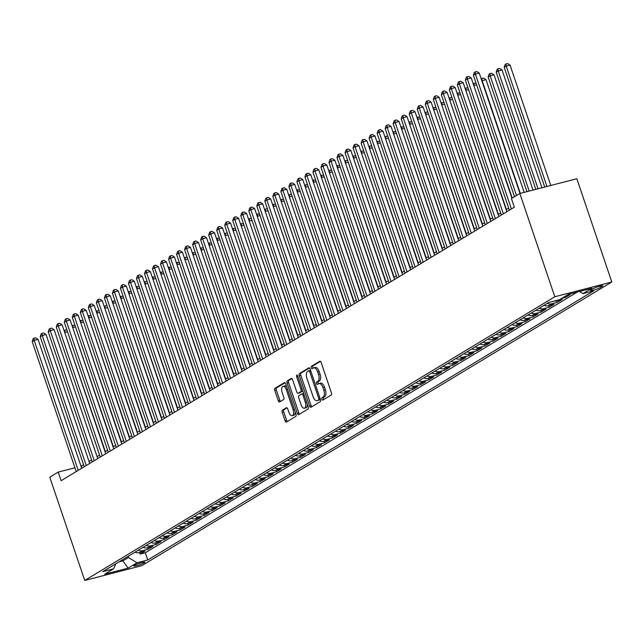 <?xml version="1.0" encoding="UTF-8"?>
<svg xmlns="http://www.w3.org/2000/svg" width="644" height="644" viewBox="0 0 644 644"><rect width="100%" height="100%" fill="white"/><g stroke="black" fill="none" stroke-linecap="round" stroke-linejoin="round"><path stroke-width="0.97" d="M321.895 399.24A1.256 0.62 -104.5 0 0 322.765 400.125A1.256 0.62 -104.5 0 0 322.845 400.093L331.217 395.046A1.795 0.894 -104.5 0 0 331.435 392.88L321.139 362.467A1.795 0.894 -104.5 0 0 319.899 361.204A1.795 0.894 -104.5 0 0 319.778 361.252L311.414 366.299A1.256 0.62 -104.5 0 0 311.261 367.821A1.256 0.62 -104.5 0 0 312.131 368.706A1.256 0.62 -104.5 0 0 312.211 368.666L313.298 368.014A5.756 2.85 -104.5 0 1 313.684 367.853A5.756 2.85 -104.5 0 1 317.645 371.902L318.506 374.438A5.756 2.85 -104.5 0 1 317.814 381.361L316.727 382.013A1.256 0.62 -104.5 0 0 316.582 383.534A1.256 0.62 -104.5 0 0 317.444 384.42A1.256 0.62 -104.5 0 0 317.532 384.379L318.611 383.727A5.756 2.85 -104.5 0 1 318.997 383.566A5.756 2.85 -104.5 0 1 322.966 387.616L323.819 390.143A5.756 2.85 -104.5 0 1 323.135 397.074L322.048 397.726A1.256 0.62 -104.5 0 0 321.895 399.24M318.997 383.566L320.543 383.164A5.756 2.85 -104.5 0 1 324.504 387.213L325.365 389.749A5.756 2.85 -104.5 0 1 324.673 396.672L323.586 397.332A1.256 0.62 -104.5 0 0 323.441 398.845A1.256 0.62 -104.5 0 0 323.811 399.513M320.454 361.373L312.952 365.905A1.256 0.62 -104.5 0 0 312.799 367.418A1.256 0.62 -104.5 0 0 313.177 368.086M313.684 367.853L315.222 367.45A5.756 2.85 -104.5 0 1 319.183 371.499L320.044 374.035A5.756 2.85 -104.5 0 1 319.352 380.966L318.273 381.618A1.256 0.62 -104.5 0 0 318.12 383.132A1.256 0.62 -104.5 0 0 318.49 383.8M144.296 562.824A5.86 0.741 161.3 0 0 144.916 562.22A5.86 0.741 161.3 0 0 140.569 562.937A5.86 0.741 161.3 0 0 134.435 565.376A5.86 0.741 161.3 0 0 133.815 565.979A5.86 0.741 161.3 0 0 138.162 565.271A5.86 0.741 161.3 0 0 144.296 562.824M282.418 410.148A1.795 0.894 -104.5 0 0 282.209 412.313L285.091 420.846A1.795 0.894 -104.5 0 0 286.33 422.11A1.795 0.894 -104.5 0 0 286.451 422.061L295.741 416.451A1.795 0.894 -104.5 0 0 295.958 414.285L285.662 383.872A1.795 0.894 -104.5 0 0 284.431 382.608A1.795 0.894 -104.5 0 0 284.31 382.665L275.012 388.268A1.795 0.894 -104.5 0 0 274.803 390.433L278.288 400.737A1.795 0.894 -104.5 0 0 279.528 402.009A1.795 0.894 -104.5 0 0 279.649 401.953L283.626 399.554A1.795 0.894 -104.5 0 0 283.843 397.388L282.112 392.277A4.814 2.383 -104.5 0 1 283.014 386.352A4.814 2.383 -104.5 0 1 286.322 389.733L293.101 409.753A4.814 2.383 -104.5 0 1 292.199 415.686A4.814 2.383 -104.5 0 1 288.882 412.297L287.755 408.964A1.795 0.894 -104.5 0 0 286.516 407.7A1.795 0.894 -104.5 0 0 286.395 407.749L282.418 410.148L283.964 409.745A1.795 0.894 -104.5 0 0 283.746 411.91L286.636 420.443A1.795 0.894 -104.5 0 0 287.313 421.538M554.806 296.763L519.845 193.49L511.425 198.569L514.339 207.175L61.108 480.706L58.202 472.1L49.773 477.188L84.734 580.461L554.806 296.763L611.8 282L141.728 565.698L84.734 580.461M309.579 406.066A1.795 0.894 -104.5 0 0 310.819 407.33A1.795 0.894 -104.5 0 0 310.939 407.282L320.229 401.671A1.795 0.894 -104.5 0 0 320.446 399.505L310.15 369.101A1.795 0.894 -104.5 0 0 308.919 367.829A1.795 0.894 -104.5 0 0 308.798 367.885L299.5 373.488A1.795 0.894 -104.5 0 0 299.291 375.653L309.579 406.066L311.124 405.664A1.795 0.894 -104.5 0 0 311.801 406.758M307.985 409.061L298.695 414.672A1.795 0.894 -104.5 0 1 298.575 414.72A1.795 0.894 -104.5 0 1 297.335 413.456L287.047 383.043A1.795 0.894 -104.5 0 1 287.256 380.878L291.233 378.479A1.795 0.894 -104.5 0 1 291.354 378.431A1.795 0.894 -104.5 0 1 292.593 379.694L296.771 392.027A1.795 0.894 -104.5 0 0 298.011 393.291A1.795 0.894 -104.5 0 0 298.132 393.243L300.764 391.649A1.795 0.894 -104.5 0 0 300.981 389.483L296.634 376.643A1.256 0.62 -104.5 0 1 296.868 375.098A1.256 0.62 -104.5 0 1 297.737 375.983L308.202 406.895A1.795 0.894 -104.5 0 1 307.985 409.061M139.627 552.576L140.142 554.098L144.956 551.2L139.337 552.649L142.541 550.717A7.325 6.295 -121.1 0 1 138.243 550.234M147.653 547.738L148.168 549.26L152.982 546.354L147.355 547.811L150.567 545.871A7.325 6.295 -121.1 0 1 146.268 545.388M155.671 542.892L156.186 544.422L161 541.515L155.381 542.973L158.585 541.032A7.325 6.295 -121.1 0 1 154.286 540.549M163.697 538.054L164.212 539.575L169.026 536.669L163.399 538.126L166.611 536.194A7.325 6.295 -121.1 0 1 162.312 535.711M171.715 533.208L172.23 534.737L177.044 531.831L171.425 533.288L174.629 531.348A7.325 6.295 -121.1 0 1 170.33 530.865M179.74 528.37L180.256 529.891L185.07 526.993L179.443 528.442L182.655 526.51A7.325 6.295 -121.1 0 1 178.348 526.027M187.758 523.532L188.273 525.053L193.087 522.147L187.468 523.604L190.672 521.664A7.325 6.295 -121.1 0 1 186.374 521.181M195.784 518.686L196.299 520.215L201.113 517.309L195.486 518.766L198.698 516.826A7.325 6.295 -121.1 0 1 194.391 516.343M203.802 513.848L204.317 515.369L209.131 512.463L203.512 513.92L206.716 511.988A7.325 6.295 -121.1 0 1 202.417 511.505M211.828 509.002L212.343 510.531L217.157 507.625L211.53 509.082L214.742 507.142A7.325 6.295 -121.1 0 1 210.435 506.659M219.846 504.163L220.361 505.685L225.175 502.787L219.556 504.236L222.76 502.304A7.325 6.295 -121.1 0 1 218.461 501.821M227.871 499.325L228.387 500.847L233.2 497.941L227.573 499.398L230.785 497.466A7.325 6.295 -121.1 0 1 226.479 496.975M235.889 494.479L236.404 496.009L241.218 493.103L235.599 494.56L238.803 492.62A7.325 6.295 -121.1 0 1 234.505 492.137M243.915 489.641L244.43 491.163L249.244 488.257L243.617 489.714L246.829 487.782A7.325 6.295 -121.1 0 1 242.522 487.299M251.933 484.795L252.448 486.325L257.262 483.419L251.643 484.876L254.847 482.936A7.325 6.295 -121.1 0 1 250.548 482.453M259.959 479.957L260.474 481.479L265.288 478.581L259.661 480.03L262.873 478.098A7.325 6.295 -121.1 0 1 258.566 477.615M267.976 475.119L268.492 476.641L273.306 473.734L267.687 475.192L270.891 473.26A7.325 6.295 -121.1 0 1 266.592 472.768M275.994 470.273L276.518 471.802L281.323 468.896L275.704 470.353L278.916 468.413A7.325 6.295 -121.1 0 1 274.61 467.93M284.02 465.435L284.535 466.956L289.349 464.05L283.722 465.507L286.934 463.575A7.325 6.295 -121.1 0 1 282.636 463.092M292.038 460.589L292.561 462.118L297.367 459.212L291.748 460.669L294.96 458.729A7.325 6.295 -121.1 0 1 290.653 458.246M300.064 455.751L300.579 457.272L305.393 454.374L299.766 455.823L302.978 453.891A7.325 6.295 -121.1 0 1 298.679 453.408M308.082 450.913L308.605 452.434L313.411 449.528L307.792 450.985L311.004 449.053A7.325 6.295 -121.1 0 1 306.697 448.562M316.107 446.067L316.623 447.596L321.437 444.69L315.81 446.147L319.022 444.207A7.325 6.295 -121.1 0 1 314.723 443.724M324.125 441.229L324.648 442.75L329.454 439.844L323.835 441.301L327.047 439.369A7.325 6.295 -121.1 0 1 322.741 438.886M332.151 436.382L332.666 437.912L337.48 435.006L331.853 436.463L335.065 434.523A7.325 6.295 -121.1 0 1 330.766 434.04M340.169 431.544L340.684 433.074L345.498 430.168L339.879 431.625L343.083 429.685A7.325 6.295 -121.1 0 1 338.784 429.202M348.195 426.706L348.71 428.228L353.524 425.322L347.897 426.779L351.109 424.847A7.325 6.295 -121.1 0 1 346.81 424.356M356.213 421.86L356.728 423.39L361.542 420.484L355.923 421.941L359.127 420.001A7.325 6.295 -121.1 0 1 354.828 419.518M364.238 417.022L364.754 418.544L369.567 415.638L363.941 417.095L367.152 415.163A7.325 6.295 -121.1 0 1 362.854 414.68M372.256 412.176L372.771 413.706L377.585 410.8L371.966 412.257L375.17 410.317A7.325 6.295 -121.1 0 1 370.872 409.834M380.282 407.338L380.797 408.868L385.611 405.962L379.984 407.419L383.196 405.478A7.325 6.295 -121.1 0 1 378.897 404.996M388.3 402.5L388.815 404.021L393.629 401.115L388.01 402.572L391.214 400.64A7.325 6.295 -121.1 0 1 386.915 400.149M396.326 397.654L396.841 399.183L401.655 396.277L396.028 397.734L399.24 395.794A7.325 6.295 -121.1 0 1 394.941 395.311M404.343 392.816L404.859 394.337L409.673 391.431L404.054 392.888L407.258 390.956A7.325 6.295 -121.1 0 1 402.959 390.473M412.369 387.97L412.885 389.499L417.698 386.593L412.071 388.05L415.283 386.11A7.325 6.295 -121.1 0 1 410.985 385.627M420.387 383.132L420.902 384.661L425.716 381.755L420.097 383.212L423.301 381.272A7.325 6.295 -121.1 0 1 419.002 380.789M428.413 378.294L428.928 379.815L433.742 376.909L428.115 378.366L431.327 376.434A7.325 6.295 -121.1 0 1 427.028 375.943M436.431 373.448L436.946 374.977L441.76 372.071L436.141 373.528L439.345 371.588A7.325 6.295 -121.1 0 1 435.046 371.105M444.457 368.61L444.972 370.131L449.786 367.225L444.159 368.682L447.371 366.75A7.325 6.295 -121.1 0 1 443.064 366.267M452.474 363.771L452.99 365.293L457.804 362.387L452.185 363.844L455.389 361.904A7.325 6.295 -121.1 0 1 451.09 361.421M460.5 358.925L461.015 360.455L465.829 357.549L460.202 359.006L463.414 357.066A7.325 6.295 -121.1 0 1 459.108 356.583M468.518 354.087L469.033 355.609L473.847 352.703L468.228 354.16L471.432 352.228A7.325 6.295 -121.1 0 1 467.133 351.745M476.544 349.241L477.059 350.771L481.873 347.865L476.246 349.322L479.458 347.382A7.325 6.295 -121.1 0 1 475.151 346.899M484.562 344.403L485.077 345.925L489.891 343.027L484.272 344.476L487.476 342.544A7.325 6.295 -121.1 0 1 483.177 342.061M492.588 339.565L493.103 341.087L497.917 338.181L492.29 339.638L495.502 337.698A7.325 6.295 -121.1 0 1 491.195 337.214M500.605 334.719L501.121 336.249L505.934 333.342L500.316 334.8L503.519 332.859A7.325 6.295 -121.1 0 1 499.221 332.376M508.631 329.881L509.146 331.402L513.96 328.496L508.333 329.953L511.545 328.021A7.325 6.295 -121.1 0 1 507.239 327.538M516.649 325.035L517.164 326.564L521.978 323.658L516.359 325.115L519.563 323.175A7.325 6.295 -121.1 0 1 515.264 322.692M524.675 320.197L525.19 321.718L530.004 318.82L524.377 320.269L527.589 318.337A7.325 6.295 -121.1 0 1 523.282 317.854M532.693 315.359L533.208 316.88L538.022 313.974L532.403 315.431L535.607 313.491A7.325 6.295 -121.1 0 1 531.308 313.008M540.71 310.513L541.234 312.042L546.04 309.136L540.421 310.593L543.633 308.653A7.325 6.295 -121.1 0 1 539.326 308.17M548.736 305.675L549.251 307.196L554.065 304.29L548.447 305.747L551.65 303.815A7.325 6.295 -121.1 0 1 547.352 303.332M556.754 300.829L557.277 302.358L562.083 299.452L556.464 300.909L557.712 300.152M564.933 296.433L565.295 297.512L570.109 294.614L566.334 295.588M592.705 288.85L590.942 289.921A5.675 0.725 161.3 0 0 590.339 290.5A5.675 0.725 161.3 0 0 594.549 289.816A5.675 0.725 161.3 0 0 600.498 287.449L602.261 286.379A5.675 0.725 161.3 0 0 602.865 285.799A5.675 0.725 161.3 0 0 598.654 286.483A5.675 0.725 161.3 0 0 592.705 288.85M140.142 554.098L145.303 552.761L147.75 559.99L593.76 290.822L582.973 293.616L579.528 291.466M147.75 559.99L136.971 562.784L128.148 568.113L104.731 574.174L113.553 568.845L102.774 571.639L548.777 302.471L559.564 299.677L568.386 294.348L591.804 288.287L582.973 293.616M565.295 297.512L561.52 298.494M557.277 302.358L551.65 303.815M549.251 307.196L543.633 308.653M541.234 312.042L535.607 313.491M533.208 316.88L527.589 318.337M525.19 321.718L519.563 323.175M517.164 326.564L511.545 328.021M509.146 331.402L503.519 332.859M501.121 336.249L495.502 337.698M493.103 341.087L487.476 342.544M485.077 345.925L479.458 347.382M477.059 350.771L471.432 352.228M469.033 355.609L463.414 357.066M461.015 360.455L455.389 361.904M452.99 365.293L447.371 366.75M444.972 370.131L439.345 371.588M436.946 374.977L431.327 376.434M428.928 379.815L423.301 381.272M420.902 384.661L415.283 386.11M412.885 389.499L407.258 390.956M404.859 394.337L399.24 395.794M396.841 399.183L391.214 400.64M388.815 404.021L383.196 405.478M380.797 408.868L375.17 410.317M372.771 413.706L367.152 415.163M364.754 418.544L359.127 420.001M356.728 423.39L351.109 424.847M348.71 428.228L343.083 429.685M340.684 433.074L335.065 434.523M332.666 437.912L327.047 439.369M324.648 442.75L319.022 444.207M316.623 447.596L311.004 449.053M308.605 452.434L302.978 453.891M300.579 457.272L294.96 458.729M292.561 462.118L286.934 463.575M284.535 466.956L278.916 468.413M276.518 471.802L270.891 473.26M268.492 476.641L262.873 478.098M260.474 481.479L254.847 482.936M252.448 486.325L246.829 487.782M244.43 491.163L238.803 492.62M236.404 496.009L230.785 497.466M228.387 500.847L222.76 502.304M220.361 505.685L214.742 507.142M212.343 510.531L206.716 511.988M204.317 515.369L198.698 516.826M196.299 520.215L190.672 521.664M188.273 525.053L182.655 526.51M180.256 529.891L174.629 531.348M172.23 534.737L166.611 536.194M164.212 539.575L158.585 541.032M156.186 544.422L150.567 545.871M148.168 549.26L142.541 550.717M145.303 552.761L577.322 292.038M122.473 559.749L122.859 560.884L128.478 557.495L128.092 556.36M519.845 193.49L576.847 178.734L611.8 282M83.559 464.759L80.991 466.2M74.921 467.777L58.202 472.1M508.712 208.173L506.168 209.703M500.686 213.019L498.15 214.549M492.668 217.857L490.124 219.387M484.642 222.695L482.106 224.233M476.624 227.541L474.081 229.071M468.599 232.379L466.063 233.909M460.581 237.225L458.037 238.755M452.555 242.064L450.019 243.593M444.537 246.902L441.993 248.439M436.511 251.748L433.976 253.277M428.493 256.586L425.95 258.115M420.468 261.432L417.932 262.961M412.45 266.27L409.906 267.799M404.424 271.108L401.888 272.645M396.406 275.954L393.862 277.483M388.38 280.792L385.845 282.322M380.363 285.63L377.827 287.168M372.337 290.476L369.801 292.006M364.319 295.314L361.783 296.852M356.293 300.16L353.757 301.69M348.275 304.998L345.739 306.528M340.249 309.836L337.714 311.374M332.232 314.683L329.696 316.212M324.206 319.521L321.67 321.058M316.188 324.367L313.652 325.896M308.162 329.205L305.626 330.734M300.144 334.043L297.608 335.58M292.118 338.889L289.583 340.418M284.101 343.727L281.565 345.264M276.075 348.573L273.539 350.103M268.057 353.411L265.521 354.941M260.039 358.249L257.495 359.787M252.013 363.095L249.478 364.625M243.996 367.933L241.452 369.471M235.97 372.779L233.434 374.309M227.952 377.617L225.408 379.147M219.926 382.456L217.39 383.993M211.908 387.302L209.364 388.831M203.882 392.14L201.347 393.677M195.865 396.986L193.321 398.515M187.839 401.824L185.303 403.353M179.821 406.662L177.277 408.199M171.795 411.508L169.259 413.037M163.777 416.346L161.233 417.884M155.751 421.192L153.216 422.722M147.734 426.03L145.19 427.56M139.708 430.868L137.172 432.406M131.69 435.714L129.146 437.244M123.664 440.552L121.128 442.082M115.646 445.398L113.103 446.928M107.62 450.236L105.085 451.766M99.603 455.075L97.067 456.612M91.577 459.921L89.041 461.45M118.882 561.914L122.859 560.884L128.148 568.113M81.981 468.116L81.305 466.119M554.275 301.046A7.325 6.295 58.9 0 0 556.464 300.909M544.14 305.264A7.325 6.295 58.9 0 0 548.447 305.747M536.122 310.102A7.325 6.295 58.9 0 0 540.421 310.593M528.096 314.948A7.325 6.295 58.9 0 0 532.403 315.431M520.078 319.786A7.325 6.295 58.9 0 0 524.377 320.269M512.052 324.632A7.325 6.295 58.9 0 0 516.359 325.115M504.035 329.47A7.325 6.295 58.9 0 0 508.333 329.953M496.009 334.308A7.325 6.295 58.9 0 0 500.316 334.8M487.991 339.155A7.325 6.295 58.9 0 0 492.29 339.638M479.965 343.993A7.325 6.295 58.9 0 0 484.272 344.476M471.947 348.839A7.325 6.295 58.9 0 0 476.246 349.322M463.921 353.677A7.325 6.295 58.9 0 0 468.228 354.16M455.904 358.515A7.325 6.295 58.9 0 0 460.202 359.006M447.878 363.361A7.325 6.295 58.9 0 0 452.185 363.844M439.86 368.199A7.325 6.295 58.9 0 0 444.159 368.682M431.834 373.045A7.325 6.295 58.9 0 0 436.141 373.528M423.816 377.883A7.325 6.295 58.9 0 0 428.115 378.366M415.791 382.721A7.325 6.295 58.9 0 0 420.097 383.212M407.773 387.567A7.325 6.295 58.9 0 0 412.071 388.05M399.747 392.405A7.325 6.295 58.9 0 0 404.054 392.888M391.729 397.251A7.325 6.295 58.9 0 0 396.028 397.734M383.711 402.089A7.325 6.295 58.9 0 0 388.01 402.572M375.685 406.928A7.325 6.295 58.9 0 0 379.984 407.419M367.668 411.774A7.325 6.295 58.9 0 0 371.966 412.257M359.642 416.612A7.325 6.295 58.9 0 0 363.941 417.095M351.624 421.458A7.325 6.295 58.9 0 0 355.923 421.941M343.598 426.296A7.325 6.295 58.9 0 0 347.897 426.779M335.58 431.134A7.325 6.295 58.9 0 0 339.879 431.625M327.555 435.98A7.325 6.295 58.9 0 0 331.853 436.463M319.537 440.818A7.325 6.295 58.9 0 0 323.835 441.301M311.511 445.664A7.325 6.295 58.9 0 0 315.81 446.147M303.493 450.502A7.325 6.295 58.9 0 0 307.792 450.985M295.467 455.34A7.325 6.295 58.9 0 0 299.766 455.823M287.449 460.186A7.325 6.295 58.9 0 0 291.748 460.669M279.424 465.024A7.325 6.295 58.9 0 0 283.722 465.507M271.406 469.87A7.325 6.295 58.9 0 0 275.704 470.353M263.38 474.709A7.325 6.295 58.9 0 0 267.687 475.192M255.362 479.547A7.325 6.295 58.9 0 0 259.661 480.03M247.336 484.393A7.325 6.295 58.9 0 0 251.643 484.876M239.318 489.231A7.325 6.295 58.9 0 0 243.617 489.714M231.293 494.077A7.325 6.295 58.9 0 0 235.599 494.56M223.275 498.915A7.325 6.295 58.9 0 0 227.573 499.398M215.249 503.753A7.325 6.295 58.9 0 0 219.556 504.236M207.231 508.599A7.325 6.295 58.9 0 0 211.53 509.082M199.205 513.437A7.325 6.295 58.9 0 0 203.512 513.92M191.188 518.283A7.325 6.295 58.9 0 0 195.486 518.766M183.162 523.121A7.325 6.295 58.9 0 0 187.468 523.604M175.144 527.959A7.325 6.295 58.9 0 0 179.443 528.442M167.118 532.805A7.325 6.295 58.9 0 0 171.425 533.288M159.1 537.643A7.325 6.295 58.9 0 0 163.399 538.126M151.074 542.49A7.325 6.295 58.9 0 0 155.381 542.973M143.057 547.328A7.325 6.295 58.9 0 0 147.355 547.811M113.553 568.845L115.864 563.741M135.031 552.166A7.325 6.295 58.9 0 0 139.337 552.649M128.478 557.495L136.971 562.784M309.474 368.006L301.046 373.093A1.795 0.894 -104.5 0 0 300.829 375.259L311.124 405.664M318.563 399.827A1.256 0.62 -104.5 0 0 318.716 398.314L309.684 371.62A1.256 0.62 -104.5 0 0 308.814 370.735A1.256 0.62 -104.5 0 0 308.726 370.775L307.591 371.459A5.756 2.85 -104.5 0 0 306.898 378.39L313.073 396.632A5.756 2.85 -104.5 0 0 317.033 400.681A5.756 2.85 -104.5 0 0 317.42 400.52L320.108 399.433A1.256 0.62 -104.5 0 0 320.318 399.127M310.577 370.356A1.256 0.62 -104.5 0 0 310.352 370.34A1.256 0.62 -104.5 0 0 310.271 370.372L308.903 370.727M318.16 400.327A5.756 2.85 -104.5 0 0 318.579 400.286A5.756 2.85 -104.5 0 0 318.965 400.117L317.42 400.52M320.108 399.433L318.965 400.117M291.917 378.6L288.802 380.483A1.795 0.894 -104.5 0 0 288.584 382.649L298.88 413.054A1.795 0.894 -104.5 0 0 299.557 414.148M299.42 392.904A1.795 0.894 -104.5 0 0 299.549 392.896A1.795 0.894 -104.5 0 0 299.669 392.84L302.31 391.254A1.795 0.894 -104.5 0 0 302.672 390.57M301.102 404.826A4.814 2.383 -104.5 0 0 304.411 408.207A4.814 2.383 -104.5 0 0 305.312 402.283L302.93 395.231A1.795 0.894 -104.5 0 0 301.69 393.967A1.795 0.894 -104.5 0 0 301.569 394.015L298.929 395.609A1.795 0.894 -104.5 0 0 298.711 397.775L301.102 404.826M304.411 408.207L305.956 407.813A4.814 2.383 -104.5 0 0 307.341 404.343M303.735 393.693A1.795 0.894 -104.5 0 0 303.227 393.565A1.795 0.894 -104.5 0 0 303.107 393.613L301.819 393.951M287.079 407.869L283.964 409.745M292.199 415.686L293.736 415.283A4.814 2.383 -104.5 0 0 295.121 411.814M286.797 387.229A4.814 2.383 -104.5 0 0 284.551 385.949L283.014 386.352M284.986 382.786L276.558 387.873A1.795 0.894 -104.5 0 0 276.34 390.039L279.826 400.343A1.795 0.894 -104.5 0 0 280.51 401.437M550.797 185.472L510.056 65.116L506.208 66.115L504.204 67.322L544.727 187.05M546.949 186.47L506.208 66.115L506.007 63.941L507.544 63.539L510.056 65.116M504.204 67.322L505.202 64.424L506.007 63.941M519.99 193.45L479.249 73.094L475.401 74.092L516.496 195.51M473.396 75.3L474.395 72.402L475.2 71.919L475.401 74.092L473.396 75.3L514.492 196.718M475.2 71.919L476.737 71.516L479.249 73.094M541.918 187.774L502.038 69.963L498.19 70.953L496.178 72.168L535.848 189.344M538.062 188.773L498.19 70.953L497.981 68.779L499.527 68.385L502.038 69.963M496.178 72.168L497.184 69.27L497.981 68.779M533.031 190.077L494.02 74.801L490.165 75.799L488.16 77.006L526.961 191.646M529.183 191.075L490.165 75.799L489.963 73.625L491.501 73.223L494.02 74.801M488.16 77.006L489.158 74.108L489.963 73.625M524.152 192.371L485.995 79.639L481.865 80.806M520.304 193.369L482.147 80.637L481.937 78.463L483.483 78.069L485.995 79.639M481.213 78.898L481.937 78.463M512.238 198.078L473.839 85.652M476.616 84.831L474.121 85.483L473.92 83.309L476.109 83.309M473.195 83.744L473.92 83.309M511.956 198.255L471.231 77.932L467.375 78.93L511.392 208.954M465.371 80.146L466.369 77.24L467.174 76.757L467.375 78.93L465.371 80.146L509.38 210.169M467.174 76.757L468.711 76.362L471.231 77.932M506.844 211.699L463.205 82.778L459.357 83.776L503.366 213.8M457.353 84.984L458.351 82.086L459.156 81.603L459.357 83.776L457.353 84.984L501.362 215.007M459.156 81.603L460.693 81.2L463.205 82.778M498.826 216.537L455.187 87.616L451.331 88.614L495.349 218.638M449.327 89.822L450.325 86.924L451.13 86.441L451.331 88.614L449.327 89.822L493.336 219.854M451.13 86.441L452.668 86.046L455.187 87.616M490.8 221.383L447.161 92.462L443.314 93.46L487.323 223.484M441.309 94.668L442.307 91.77L443.112 91.287L443.314 93.46L441.309 94.668L485.318 224.692M443.112 91.287L444.65 90.885L447.161 92.462M506.45 209.533L465.821 90.49M468.599 89.677L466.103 90.321L465.894 88.148L467.439 87.745L468.083 88.156M465.169 88.582L465.894 88.148M482.783 226.221L439.144 97.3L435.288 98.299L479.305 228.322M433.283 99.506L434.281 96.608L435.086 96.125L435.288 98.299L433.283 99.506L477.293 229.53M435.086 96.125L436.624 95.723L439.144 97.3M498.432 214.38L457.795 95.336M460.573 94.515L458.077 95.159L457.876 92.986L460.066 92.994M457.151 93.428L457.876 92.986M474.757 231.067L431.118 102.138L427.27 103.137L471.279 233.16M425.265 104.352L426.264 101.446L427.069 100.963L427.27 103.137L425.265 104.352L469.275 234.376M427.069 100.963L428.606 100.569L431.118 102.138M490.406 219.218L449.778 100.174M452.555 99.353L450.059 100.005L449.85 97.832L451.396 97.429L452.04 97.84M449.126 98.266L449.85 97.832M466.739 235.905L423.1 106.985L419.244 107.983L463.261 238.006M417.24 109.19L418.238 106.292L419.043 105.809L419.244 107.983L417.24 109.19L461.249 239.214M419.043 105.809L420.58 105.407L423.1 106.985M482.388 224.056L441.752 105.012M444.537 104.199L442.034 104.843L441.832 102.67L444.022 102.678M441.108 103.104L441.832 102.67M458.713 240.743L415.074 111.823L411.226 112.821L455.236 242.844M409.222 114.028L410.22 111.13L411.025 110.647L411.226 112.821L409.222 114.028L453.231 244.06M411.025 110.647L412.562 110.253L415.074 111.823M474.362 228.902L433.734 109.858M436.511 109.037L434.016 109.689L433.806 107.516L435.996 107.516M433.082 107.951L433.806 107.516M450.695 245.589L407.056 116.669L403.2 117.667L447.218 247.69M401.196 118.874L402.202 115.976L402.999 115.493L403.2 117.667L401.196 118.874L445.213 248.898M402.999 115.493L404.545 115.091L407.056 116.669M466.345 233.74L425.708 114.696M428.493 113.883L425.99 114.527L425.789 112.354L427.326 111.951L427.978 112.362M425.064 112.789L425.789 112.354M442.67 250.427L399.03 121.507L395.183 122.505L439.192 252.529M393.178 123.712L394.176 120.814L394.981 120.331L395.183 122.505L393.178 123.712L437.187 253.736M394.981 120.331L396.519 119.929L399.03 121.507M458.319 238.586L417.69 119.543M420.468 118.721L417.972 119.365L417.763 117.192L419.952 117.2M417.046 117.635L417.763 117.192M434.652 255.274L391.013 126.345L387.157 127.343L431.174 257.367M385.152 128.559L386.159 125.652L386.955 125.169L387.157 127.343L385.152 128.559L429.17 258.582M386.955 125.169L388.501 124.775L391.013 126.345M450.301 243.424L409.665 124.381M412.45 123.559L409.946 124.212L409.745 122.038L411.283 121.636L411.935 122.046M409.021 122.473L409.745 122.038M426.626 260.112L382.987 131.191L379.139 132.189L423.148 262.213M377.134 133.397L378.133 130.499L378.938 130.016L379.139 132.189L377.134 133.397L421.144 263.42M378.938 130.016L380.475 129.613L382.987 131.191M442.275 248.262L401.647 129.219M404.424 128.406L401.928 129.05L401.719 126.876L403.909 126.884M401.003 127.311L401.719 126.876M418.608 264.95L374.969 136.029L371.121 137.027L415.13 267.051M369.109 138.235L370.115 135.337L370.912 134.854L371.121 137.027L369.109 138.235L413.126 268.266M370.912 134.854L372.457 134.459L374.969 136.029M434.257 253.108L393.621 134.065M396.406 133.244L393.903 133.896L393.701 131.722L395.891 131.722M392.977 132.157L393.701 131.722M410.582 269.796L366.943 140.875L363.095 141.873L407.105 271.897M361.091 143.081L362.089 140.183L362.894 139.692L363.095 141.873L361.091 143.081L405.1 273.104M362.894 139.692L364.432 139.297L366.943 140.875M426.231 257.946L385.603 138.903M388.38 138.09L385.885 138.734L385.684 136.56L387.221 136.158L387.865 136.568M384.959 136.995L385.684 136.56M402.564 274.634L358.925 145.713L355.077 146.711L399.087 276.735M353.065 147.919L354.071 145.021L354.868 144.538L355.077 146.711L353.065 147.919L397.082 277.942M354.868 144.538L356.414 144.135L358.925 145.713M418.214 262.792L377.577 143.749M380.363 142.928L377.859 143.572L377.658 141.398L379.847 141.406M376.933 141.841L377.658 141.398M394.539 279.48L350.899 150.551L347.052 151.549L391.061 281.573M345.047 152.765L346.045 149.859L346.85 149.376L347.052 151.549L345.047 152.765L389.057 282.788M346.85 149.376L348.388 148.981L350.899 150.551M410.188 267.63L369.559 148.587M372.337 147.766L369.841 148.418L369.64 146.244L371.177 145.842L371.821 146.252M368.915 146.679L369.64 146.244M386.521 284.318L342.882 155.397L339.034 156.395L383.043 286.419M337.021 157.603L338.028 154.705L338.825 154.222L339.034 156.395L337.021 157.603L381.039 287.627M338.825 154.222L340.37 153.819L342.882 155.397M402.17 272.468L361.534 153.425M364.319 152.612L361.815 153.256L361.614 151.082L363.804 151.09M360.89 151.517L361.614 151.082M378.495 289.156L334.856 160.235L331.008 161.233L375.017 291.257M329.004 162.441L330.002 159.543L330.807 159.06L331.008 161.233L329.004 162.441L373.013 292.473M330.807 159.06L332.344 158.666L334.856 160.235M394.152 277.314L353.516 158.271M356.293 157.45L353.798 158.102L353.596 155.929L355.778 155.929M352.872 156.363L353.596 155.929M370.477 294.002L326.838 165.081L322.99 166.072L367 296.103M320.978 167.287L321.984 164.389L322.781 163.898L322.99 166.072L320.978 167.287L364.995 297.311M322.781 163.898L324.326 163.504L326.838 165.081M386.126 282.153L345.49 163.109M348.275 162.296L345.772 162.94L345.57 160.767L347.108 160.364L347.76 160.775M344.846 161.201L345.57 160.767M362.451 298.84L318.82 169.919L314.964 170.918L358.974 300.941M312.96 172.125L313.958 169.227L314.763 168.744L314.964 170.918L312.96 172.125L356.969 302.149M314.763 168.744L316.301 168.342L318.82 169.919M378.108 286.999L337.472 167.955M340.249 167.134L337.754 167.778L337.553 165.605L339.734 165.613M336.828 166.047L337.553 165.605M354.433 303.686L310.794 174.757L306.947 175.756L350.956 305.779M304.942 176.971L305.94 174.065L306.737 173.582L306.947 175.756L304.942 176.971L348.951 306.995M306.737 173.582L308.283 173.188L310.794 174.757M370.083 291.837L329.446 172.793M332.232 171.972L329.728 172.624L329.527 170.451L331.064 170.048L331.716 170.459M328.802 170.885L329.527 170.451M346.408 308.524L302.777 179.604L298.921 180.602L342.93 310.625M296.916 181.809L297.914 178.911L298.719 178.428L298.921 180.602L296.916 181.809L340.926 311.833M298.719 178.428L300.257 178.026L302.777 179.604M362.065 296.675L321.428 177.631M324.206 176.818L321.71 177.462L321.509 175.289L323.691 175.297M320.784 175.723L321.509 175.289M338.39 313.362L294.751 184.442L290.903 185.44L334.912 315.463M288.898 186.647L289.897 183.749L290.694 183.266L290.903 185.44L288.898 186.647L332.908 316.679M290.694 183.266L292.239 182.872L294.751 184.442M354.039 301.521L313.403 182.477M316.188 181.656L313.684 182.308L313.483 180.135L315.673 180.135M312.759 180.57L313.483 180.135M330.364 318.208L286.733 189.288L282.877 190.278L326.886 320.31M280.873 191.493L281.871 188.595L282.676 188.104L282.877 190.278L280.873 191.493L324.882 321.517M282.676 188.104L284.213 187.71L286.733 189.288M346.021 306.359L305.385 187.315M308.162 186.502L305.667 187.146L305.465 184.973L307.003 184.57L307.647 184.981M304.741 185.408L305.465 184.973M322.346 323.047L278.707 194.126L274.859 195.124L318.869 325.148M272.855 196.331L273.853 193.433L274.65 192.95L274.859 195.124L272.855 196.331L316.864 326.355M274.65 192.95L276.196 192.548L278.707 194.126M337.995 311.205L297.359 192.162M300.144 191.34L297.641 191.984L297.439 189.811L299.629 189.819M296.715 190.254L297.439 189.811M314.32 327.893L270.689 198.964L266.833 199.962L310.843 329.986M264.829 201.178L265.827 198.272L266.632 197.788L266.833 199.962L264.829 201.178L308.838 331.201M266.632 197.788L268.17 197.394L270.689 198.964M329.978 316.043L289.341 197M292.118 196.179L289.623 196.831L289.422 194.657L290.959 194.255L291.603 194.665M288.697 195.092L289.422 194.657M306.303 332.731L262.663 203.81L258.816 204.808L302.825 334.832M256.811 206.016L257.809 203.118L258.606 202.635L258.816 204.808L256.811 206.016L300.82 336.039M258.606 202.635L260.152 202.232L262.663 203.81M321.952 320.881L281.315 201.838M284.101 201.025L281.597 201.669L281.396 199.495L283.585 199.503M280.671 199.93L281.396 199.495M298.277 337.569L254.646 208.648L250.79 209.646L294.799 339.67M248.785 210.854L249.783 207.956L250.588 207.473L250.79 209.646L248.785 210.854L292.795 340.885M250.588 207.473L252.126 207.078L254.646 208.648M313.934 325.727L273.298 206.684M276.075 205.863L273.579 206.515L273.378 204.341L275.56 204.341M272.654 204.776L273.378 204.341M290.259 342.415L246.62 213.494L242.772 214.484L286.781 344.516M240.767 215.7L241.766 212.802L242.563 212.311L242.772 214.484L240.767 215.7L284.777 345.723M242.563 212.311L244.108 211.916L246.62 213.494M305.908 330.565L265.272 211.522M268.057 210.709L265.561 211.353L265.352 209.179L266.898 208.777L267.542 209.187M264.628 209.614L265.352 209.179M282.241 347.253L238.602 218.332L234.746 219.33L278.755 349.354M232.742 220.538L233.74 217.64L234.545 217.157L234.746 219.33L232.742 220.538L276.751 350.561M234.545 217.157L236.082 216.754L238.602 218.332M297.89 335.411L257.254 216.368M260.031 215.547L257.536 216.191L257.334 214.017L259.516 214.025M256.61 214.46L257.334 214.017M274.215 352.099L230.576 223.17L226.728 224.168L270.738 354.192M224.724 225.384L225.722 222.478L226.519 221.995L226.728 224.168L224.724 225.384L268.733 355.408M226.519 221.995L228.065 221.6L230.576 223.17M289.864 340.249L249.236 221.206M252.013 220.385L249.518 221.037L249.309 218.863L250.854 218.461L251.498 218.871M248.584 219.298L249.309 218.863M266.197 356.937L222.558 228.016L218.702 229.014L262.712 359.038M216.698 230.222L217.696 227.324L218.501 226.841L218.702 229.014L216.698 230.222L260.707 360.246M218.501 226.841L220.039 226.438L222.558 228.016M281.847 345.087L241.21 226.044M243.987 225.231L241.492 225.875L241.291 223.701L243.472 223.709M240.566 224.136L241.291 223.701M258.172 361.775L214.532 232.854L210.685 233.853L254.694 363.876M208.68 235.06L209.678 232.162L210.483 231.679L210.685 233.853L208.68 235.06L252.69 365.092M210.483 231.679L212.021 231.285L214.532 232.854M273.821 349.934L233.192 230.89M235.97 230.069L233.474 230.721L233.265 228.548L235.454 228.548M232.54 228.982L233.265 228.548M250.154 366.621L206.515 237.7L202.659 238.691L246.676 368.722M200.654 239.906L201.653 237.008L202.458 236.517L202.659 238.691L200.654 239.906L244.664 369.93M202.458 236.517L203.995 236.123L206.515 237.7M265.803 354.772L225.167 235.728M227.944 234.915L225.448 235.559L225.247 233.386L226.785 232.983L227.429 233.394M224.523 233.82L225.247 233.386M242.128 371.459L198.489 242.538L194.641 243.537L238.65 373.56M192.637 244.744L193.635 241.846L194.44 241.363L194.641 243.537L192.637 244.744L236.646 374.768M194.44 241.363L195.977 240.961L198.489 242.538M257.777 359.618L217.149 240.566M219.926 239.753L217.431 240.397L217.221 238.224L219.411 238.232M216.497 238.666L217.221 238.224M234.11 376.305L190.471 247.377L186.615 248.375L230.633 378.398M184.611 249.59L185.609 246.684L186.414 246.201L186.615 248.375L184.611 249.59L228.62 379.614M186.414 246.201L187.951 245.807L190.471 247.377M249.759 364.456L209.123 245.412M211.9 244.591L209.405 245.243L209.203 243.07L211.385 243.07M208.479 243.504L209.203 243.07M226.084 381.143L182.445 252.223L178.597 253.221L222.607 383.244M176.593 254.428L177.591 251.53L178.396 251.047L178.597 253.221L176.593 254.428L220.602 384.452M178.396 251.047L179.934 250.645L182.445 252.223M241.733 369.294L201.105 250.25M203.882 249.437L201.387 250.081L201.178 247.908L203.367 247.916M200.453 248.343L201.178 247.908M218.066 385.981L174.427 257.061L170.571 258.059L214.589 388.082M168.567 259.266L169.565 256.368L170.37 255.885L170.571 258.059L168.567 259.266L212.576 389.298M170.37 255.885L171.908 255.483L174.427 257.061M233.716 374.14L193.079 255.096M195.857 254.275L193.361 254.927L193.16 252.754L195.349 252.754M192.435 253.189L193.16 252.754M210.041 390.828L166.402 261.907L162.554 262.897L206.563 392.929M160.549 264.112L161.547 261.214L162.352 260.723L162.554 262.897L160.549 264.112L204.559 394.136M162.352 260.723L163.89 260.329L166.402 261.907M225.69 378.978L185.061 259.935M187.839 259.121L185.343 259.765L185.134 257.592L186.68 257.189L187.323 257.6M184.409 258.027L185.134 257.592M202.023 395.666L158.384 266.745L154.528 267.743L198.545 397.767M152.523 268.951L153.522 266.053L154.327 265.57L154.528 267.743L152.523 268.951L196.533 398.974M154.327 265.57L155.864 265.167L158.384 266.745M217.672 383.824L177.036 264.773M179.813 263.959L177.317 264.603L177.116 262.43L179.306 262.438M176.392 262.873L177.116 262.43M193.997 400.512L150.358 271.583L146.51 272.581L190.519 402.605M144.506 273.797L145.504 270.891L146.309 270.408L146.51 272.581L144.506 273.797L188.515 403.82M146.309 270.408L147.846 270.013L150.358 271.583M209.646 388.662L169.018 269.619M171.795 268.798L169.3 269.45L169.09 267.276L171.28 267.276M168.366 267.711L169.09 267.276M185.979 405.35L142.34 276.429L138.484 277.427L182.502 407.451M136.48 278.635L137.478 275.737L138.283 275.254L138.484 277.427L136.48 278.635L180.489 408.658M138.283 275.254L139.82 274.851L142.34 276.429M201.628 393.5L160.992 274.457M163.777 273.644L161.274 274.288L161.072 272.114L163.262 272.122M160.348 272.549L161.072 272.114M177.953 410.188L134.314 281.267L130.466 282.265L174.476 412.289M128.462 283.473L129.46 280.575L130.265 280.092L130.466 282.265L128.462 283.473L172.471 413.496M130.265 280.092L131.803 279.689L134.314 281.267M193.603 398.346L152.974 279.303M155.751 278.482L153.256 279.134L153.047 276.96L155.236 276.96M152.33 277.395L153.047 276.96M169.936 415.034L126.296 286.113L122.441 287.103L166.458 417.135M120.436 288.319L121.442 285.421L122.239 284.93L122.441 287.103L120.436 288.319L164.453 418.342M122.239 284.93L123.785 284.535L126.296 286.113M185.585 403.184L144.948 284.141M147.734 283.328L145.23 283.972L145.029 281.798L146.566 281.396L147.218 281.806M144.304 282.233L145.029 281.798M161.91 419.872L118.271 290.951L114.423 291.949L158.432 421.973M112.418 293.157L113.416 290.259L114.221 289.776L114.423 291.949L112.418 293.157L156.428 423.18M114.221 289.776L115.759 289.373L118.271 290.951M177.559 408.03L136.93 288.979M139.708 288.166L137.212 288.81L137.003 286.636L139.193 286.644M136.287 287.079L137.003 286.636M153.892 424.718L110.253 295.789L106.397 296.787L150.414 426.811M104.392 298.003L105.399 295.097L106.196 294.614L106.397 296.787L104.392 298.003L148.41 428.027M106.196 294.614L107.741 294.219L110.253 295.789M169.541 412.868L128.905 293.825M131.69 293.004L129.186 293.656L128.985 291.482L131.175 291.482M128.261 291.917L128.985 291.482M145.866 429.556L102.227 300.635L98.379 301.634L142.388 431.657M96.375 302.841L97.373 299.943L98.178 299.46L98.379 301.634L96.375 302.841L140.384 432.865M98.178 299.46L99.715 299.058L102.227 300.635M161.515 417.706L120.887 298.663M123.664 297.85L121.169 298.494L120.959 296.321L123.149 296.329M120.243 296.755L120.959 296.321M137.848 434.394L94.209 305.473L90.361 306.472L134.371 436.495M88.349 307.679L89.355 304.781L90.152 304.298L90.361 306.472L88.349 307.679L132.366 437.703M90.152 304.298L91.698 303.896L94.209 305.473M153.497 422.553L112.861 303.509M115.646 302.688L113.143 303.34L112.942 301.159L115.131 301.167M112.217 301.601L112.942 301.159M129.822 439.24L86.183 310.319L82.335 311.31L126.345 441.341M80.331 312.525L81.329 309.627L82.134 309.136L82.335 311.31L80.331 312.525L124.34 442.549M82.134 309.136L83.672 308.742L86.183 310.319M145.472 427.391L104.843 308.347M107.62 307.534L105.125 308.178L104.924 306.005L106.461 305.602L107.105 306.013M104.199 306.439L104.924 306.005M121.805 444.078L78.165 315.158L74.318 316.156L118.327 446.179M72.305 317.363L73.311 314.465L74.108 313.982L74.318 316.156L72.305 317.363L116.323 447.387M74.108 313.982L75.654 313.58L78.165 315.158M137.454 432.237L96.817 313.185M99.603 312.372L97.099 313.016L96.898 310.843L99.087 310.851M96.173 311.285L96.898 310.843M113.779 448.924L70.14 319.996L66.292 320.994L110.301 451.017M64.287 322.209L65.285 319.303L66.091 318.82L66.292 320.994L64.287 322.209L108.297 452.233M66.091 318.82L67.628 318.426L70.14 319.996M129.436 437.075L88.8 318.031M91.577 317.21L89.081 317.862L88.88 315.689L91.062 315.689M88.156 316.124L88.88 315.689M105.761 453.762L62.122 324.842L58.274 325.84L102.283 455.863M56.261 327.047L57.268 324.149L58.065 323.666L58.274 325.84L56.261 327.047L100.279 457.071M58.065 323.666L59.61 323.264L62.122 324.842M121.41 441.913L80.774 322.869M83.559 322.056L81.055 322.7L80.854 320.527L83.044 320.535M80.13 320.962L80.854 320.527M97.735 458.6L54.104 329.68L50.248 330.678L94.257 460.702M48.244 331.885L49.242 328.987L50.047 328.504L50.248 330.678L48.244 331.885L92.253 461.909M50.047 328.504L51.584 328.102L54.104 329.68M113.392 446.759L72.756 327.716M75.533 326.894L73.038 327.538L72.836 325.365L75.018 325.373M72.112 325.808L72.836 325.365M89.717 463.447L46.078 334.526L42.23 335.516L86.24 465.548M40.218 336.732L41.224 333.834L42.021 333.342L42.23 335.516L40.218 336.732L84.235 466.755M42.021 333.342L43.567 332.948L46.078 334.526M105.366 451.597L64.73 332.554M67.515 331.741L65.012 332.385L64.811 330.211L66.348 329.809L67 330.219M64.086 330.646L64.811 330.211M81.691 468.285L38.06 339.364L34.204 340.362L78.214 470.386M32.2 341.57L33.198 338.672L34.003 338.189L34.204 340.362L32.2 341.57L76.209 471.593M34.003 338.189L35.541 337.786L38.06 339.364M602.027 285.703L602.261 286.379M600.039 286.097L600.498 287.449M324.673 396.672L323.135 397.074M325.365 389.749L323.819 390.143M324.504 387.213L322.966 387.616M318.273 381.618L316.727 382.013M319.352 380.966L317.814 381.361M320.044 374.035L318.506 374.438M319.183 371.499L317.645 371.902M312.952 365.905L311.414 366.299M323.586 397.332L322.048 397.726M300.829 375.259L299.291 375.653M301.046 373.093L299.5 373.488M319.939 398L318.716 398.314M310.899 371.306L309.684 371.62M298.88 413.054L297.335 413.456M288.584 382.649L287.047 383.043M288.802 380.483L287.256 380.878M299.669 392.84L298.132 393.243M302.31 391.254L300.764 391.649M302.205 389.169L300.981 389.483M297.858 376.329L296.634 376.643M306.536 401.969L305.312 402.283M304.145 394.917L302.93 395.231M294.316 409.439L293.101 409.753M287.546 389.419L286.322 389.733M279.826 400.343L278.288 400.737M276.34 390.039L274.803 390.433M276.558 387.873L275.012 388.268M286.636 420.443L285.091 420.846M283.746 411.91L282.209 412.313M310.352 370.34L308.814 370.735M318.579 400.286L317.033 400.681M299.549 392.896L298.011 393.291M303.227 393.565L301.69 393.967"/></g></svg>
